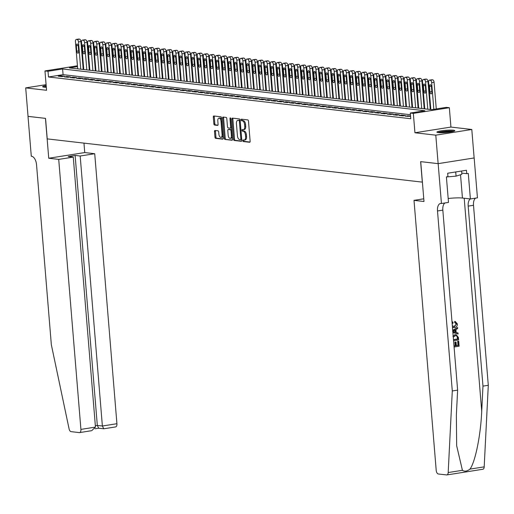 <?xml version="1.0" encoding="UTF-8"?>
<svg xmlns="http://www.w3.org/2000/svg" width="514" height="514" viewBox="0 0 514 514"><rect width="100%" height="100%" fill="white"/><g stroke="black" fill="none" stroke-linecap="round" stroke-linejoin="round"><path stroke-width="0.77" d="M242.794 140.707A0.79 0.411 -99 0 0 243.276 141.536L249.624 142.269A1.131 0.585 -99 0 0 249.708 142.269A1.131 0.585 -99 0 0 250.132 141.221L248.48 121.092A1.131 0.585 -99 0 0 247.787 119.903L241.439 119.171A0.79 0.411 -99 0 0 241.381 119.171A0.79 0.411 -99 0 0 241.085 119.903A0.79 0.411 -99 0 0 241.567 120.739L242.39 120.829A3.617 1.876 -99 0 1 244.593 124.632L244.735 126.309A3.617 1.876 -99 0 1 243.385 129.663A3.617 1.876 -99 0 1 243.116 129.663L242.293 129.573A0.79 0.411 -99 0 0 242.235 129.573A0.79 0.411 -99 0 0 241.94 130.305A0.79 0.411 -99 0 0 242.422 131.134L243.244 131.231A3.617 1.876 -99 0 1 245.448 135.028L245.589 136.705A3.617 1.876 -99 0 1 244.24 140.059A3.617 1.876 -99 0 1 243.97 140.065L243.148 139.969A0.79 0.411 -99 0 0 243.09 139.969A0.79 0.411 -99 0 0 242.794 140.707M243.829 140.046A0.79 0.411 -99 0 0 243.764 140.553A0.79 0.411 -99 0 0 244.246 141.382L249.99 142.044M242.12 119.248A0.79 0.411 -99 0 0 242.055 119.749A0.79 0.411 -99 0 0 242.537 120.584L243.36 120.674L242.39 120.829M242.974 129.65A0.79 0.411 -99 0 0 242.91 130.151A0.79 0.411 -99 0 0 243.392 130.98L244.214 131.076L243.244 131.231M46.164 85.53A8.982 1.099 -4.7 0 0 42.662 86.693A8.982 1.099 -4.7 0 0 44.031 87.155A8.982 1.099 -4.7 0 0 46.305 87.271M438.288 132.606A8.982 1.099 -4.7 0 0 448.388 132.259A8.982 1.099 -4.7 0 0 454.826 130.672A8.982 1.099 -4.7 0 0 453.464 130.209A8.982 1.099 -4.7 0 0 443.364 130.556A8.982 1.099 -4.7 0 0 436.919 132.143A8.982 1.099 -4.7 0 0 438.288 132.606M215 130.466A1.131 0.585 -99 0 0 214.916 130.466A1.131 0.585 -99 0 0 214.492 131.513L214.961 137.161A1.131 0.585 -99 0 0 215.649 138.35L222.703 139.165A1.131 0.585 -99 0 0 222.787 139.159A1.131 0.585 -99 0 0 223.204 138.112L221.553 117.989A1.131 0.585 -99 0 0 220.866 116.8L213.811 115.984A1.131 0.585 -99 0 0 213.728 115.991A1.131 0.585 -99 0 0 213.304 117.038L213.863 123.855A1.131 0.585 -99 0 0 214.556 125.043L217.576 125.39A1.131 0.585 -99 0 0 217.66 125.39A1.131 0.585 -99 0 0 218.077 124.343L217.801 120.957A3.026 1.568 -99 0 1 218.925 118.156A3.026 1.568 -99 0 1 221.001 121.33L222.087 134.578A3.026 1.568 -99 0 1 220.962 137.379A3.026 1.568 -99 0 1 218.893 134.212L218.707 132.002A1.131 0.585 -99 0 0 218.02 130.813L215 130.466M410.435 114.712L63.074 74.665L48.477 76.971L48.008 71.273L44.962 70.926L77.434 65.798M438.159 163.645L420.715 161.634L423.992 201.507L414.008 200.357L436.206 470.355A3.457 1.793 -99 0 0 438.313 473.985L446.627 474.942A3.457 1.793 -99 0 0 446.884 474.936A3.457 1.793 -99 0 0 448.189 472.546L452.294 390.961L437.498 210.965A8.063 4.176 81 0 1 440.504 203.493A8.063 4.176 81 0 1 441.102 203.48L441.442 203.518L438.159 163.645L474.133 157.959L438.134 163.645L420.625 161.627L422.309 182.129L47.23 138.889L45.547 118.387L28.039 116.37L25.7 87.888L46.556 90.291L44.962 70.926M438.134 163.645L435.788 135.163L471.794 129.477L450.939 127.074L449.345 107.709L413.34 113.388L410.3 113.041L424.892 110.735L62.605 68.972L48.008 71.273M450.939 127.074L414.933 132.76L435.788 135.163M414.933 132.76L413.34 113.388M48.477 76.971L410.763 118.734L410.3 113.041M233.549 139.307A1.131 0.585 -99 0 0 234.236 140.495L241.291 141.305A1.131 0.585 -99 0 0 241.374 141.305A1.131 0.585 -99 0 0 241.792 140.258L240.141 120.128A1.131 0.585 -99 0 0 239.453 118.94L232.399 118.13A1.131 0.585 -99 0 0 232.315 118.13A1.131 0.585 -99 0 0 231.891 119.177L233.549 139.307L234.519 139.153A1.131 0.585 -99 0 0 235.206 140.341L241.657 141.08M231.994 140.232L224.946 139.422A1.131 0.585 -99 0 1 224.252 138.234L222.601 118.104A1.131 0.585 -99 0 1 223.018 117.057A1.131 0.585 -99 0 1 223.102 117.057L226.121 117.404A1.131 0.585 -99 0 1 226.809 118.593L227.484 126.752A1.131 0.585 -99 0 0 228.171 127.941L230.176 128.172A1.131 0.585 -99 0 0 230.259 128.172A1.131 0.585 -99 0 0 230.683 127.125L229.983 118.625A0.79 0.411 -99 0 1 230.278 117.892A0.79 0.411 -99 0 1 230.818 118.721L232.501 139.185A1.131 0.585 -99 0 1 232.077 140.232A1.131 0.585 -99 0 1 231.994 140.232L232.161 140.206M46.093 84.669L25.7 87.888M474.133 157.959L471.794 129.477M410.551 116.119L407.769 115.798L405.34 116.183L410.57 116.357M399.249 115.483L402.905 115.901L405.334 115.522L401.685 115.097L399.249 115.483M393.159 114.776L396.814 115.2L399.249 114.815L395.594 114.397L393.159 114.776M387.074 114.076L390.724 114.5L393.159 114.114L389.503 113.69L387.074 114.076M380.983 113.376L384.639 113.8L387.068 113.414L383.418 112.99L380.983 113.376M374.892 112.675L378.548 113.093L380.983 112.714L377.327 112.29L374.892 112.675M368.808 111.968L372.457 112.393L374.892 112.007L371.236 111.589L368.808 111.968M362.717 111.268L366.373 111.692L368.801 111.307L365.152 110.883L362.717 111.268M356.626 110.568L360.282 110.992L362.711 110.606L359.061 110.182L356.626 110.568M350.535 109.867L354.191 110.285L356.626 109.906L352.97 109.482L350.535 109.867M344.451 109.161L348.1 109.585L350.535 109.199L346.879 108.782L344.451 109.161M338.36 108.46L342.016 108.884L344.444 108.499L340.795 108.075L338.36 108.46M332.269 107.76L335.925 108.184L338.36 107.799L334.704 107.375L332.269 107.76M326.184 107.06L329.834 107.477L332.269 107.098L328.613 106.674L326.184 107.06M320.093 106.353L323.749 106.777L326.178 106.392L322.529 105.974L320.093 106.353M314.003 105.653L317.658 106.077L320.093 105.691L316.438 105.267L314.003 105.653M307.918 104.952L311.568 105.376L314.003 104.991L310.347 104.567L307.918 104.952M301.827 104.252L305.483 104.67L307.912 104.284L304.262 103.867L301.827 104.252M295.736 103.545L299.392 103.969L301.827 103.584L298.171 103.166L295.736 103.545M289.652 102.845L293.301 103.269L295.736 102.884L292.08 102.459L289.652 102.845M283.561 102.145L287.21 102.569L289.645 102.183L285.99 101.759L283.561 102.145M277.47 101.444L281.126 101.862L283.555 101.476L279.905 101.059L277.47 101.444M271.379 100.738L275.035 101.162L277.47 100.776L273.814 100.358L271.379 100.738M265.295 100.037L268.944 100.461L271.379 100.076L267.723 99.652L265.295 100.037M259.204 99.337L262.86 99.755L265.288 99.375L261.639 98.951L259.204 99.337M253.113 98.637L256.769 99.054L259.204 98.669L255.548 98.251L253.113 98.637M247.028 97.93L250.678 98.354L253.113 97.968L249.457 97.551L247.028 97.93M240.937 97.23L244.593 97.654L247.022 97.268L243.373 96.844L240.937 97.23M234.847 96.529L238.502 96.947L240.937 96.568L237.282 96.144L234.847 96.529M228.762 95.829L232.412 96.246L234.847 95.861L231.191 95.443L228.762 95.829M222.671 95.122L226.327 95.546L228.756 95.161L225.106 94.743L222.671 95.122M216.58 94.422L220.236 94.846L222.665 94.46L219.015 94.036L216.58 94.422M210.496 93.721L214.145 94.139L216.58 93.76L212.924 93.336L210.496 93.721M204.405 93.021L208.054 93.439L210.489 93.053L206.834 92.636L204.405 93.021M198.314 92.314L201.97 92.738L204.399 92.353L200.749 91.935L198.314 92.314M192.223 91.614L195.879 92.038L198.314 91.653L194.658 91.229L192.223 91.614M186.139 90.914L189.788 91.331L192.223 90.952L188.567 90.528L186.139 90.914M180.048 90.213L183.704 90.631L186.132 90.246L182.483 89.828L180.048 90.213M173.957 89.507L177.613 89.931L180.048 89.545L176.392 89.128L173.957 89.507M167.872 88.806L171.522 89.23L173.957 88.845L170.301 88.421L167.872 88.806M161.781 88.106L165.437 88.524L167.866 88.145L164.217 87.721L161.781 88.106M155.691 87.406L159.346 87.823L161.781 87.438L158.126 87.02L155.691 87.406M149.606 86.699L153.256 87.123L155.691 86.737L152.035 86.32L149.606 86.699M143.515 85.999L147.171 86.423L149.6 86.037L145.95 85.613L143.515 85.999M137.424 85.298L141.08 85.716L143.509 85.337L139.859 84.913L137.424 85.298M131.34 84.598L134.989 85.016L137.424 84.63L133.768 84.212L131.34 84.598M125.249 83.891L128.898 84.315L131.333 83.93L127.678 83.512L125.249 83.891M119.158 83.191L122.814 83.615L125.243 83.229L121.593 82.805L119.158 83.191M113.067 82.491L116.723 82.908L119.158 82.529L115.502 82.105L113.067 82.491M106.983 81.79L110.632 82.208L113.067 81.822L109.411 81.405L106.983 81.79M100.892 81.084L104.548 81.508L106.976 81.122L103.327 80.704L100.892 81.084M94.801 80.383L98.457 80.807L100.892 80.422L97.236 79.998L94.801 80.383M88.716 79.683L92.366 80.1L94.801 79.721L91.145 79.297L88.716 79.683M82.625 78.983L86.281 79.4L88.71 79.015L85.061 78.597L82.625 78.983M76.535 78.276L80.19 78.7L82.625 78.314L78.97 77.897L76.535 78.276M70.45 77.575L74.1 77.999L76.535 77.614L72.879 77.19L70.45 77.575M64.359 76.875L68.015 77.293L70.444 76.914L66.794 76.49L64.359 76.875M64.353 76.207L60.703 75.789L58.268 76.175L61.924 76.592L64.353 76.207M82.882 65.464L83.441 65.529M77.498 66.621L69.416 67.893L431.709 109.662L446.3 107.355L449.345 107.709M83.454 65.676L82.908 65.766M63.074 74.665L62.605 68.972M407.769 115.798L407.827 116.472M401.685 115.097L401.736 115.766M395.594 114.397L395.651 115.065M389.503 113.69L389.561 114.365M383.418 112.99L383.47 113.665M377.327 112.29L377.379 112.958M371.236 111.589L371.294 112.258M365.152 110.883L365.203 111.557M359.061 110.182L359.113 110.857M352.97 109.482L353.028 110.15M346.879 108.782L346.937 109.45M340.795 108.075L340.846 108.75M334.704 107.375L334.762 108.049M328.613 106.674L328.671 107.342M322.529 105.974L322.58 106.642M316.438 105.267L316.495 105.942M310.347 104.567L310.405 105.242M304.262 103.867L304.314 104.535M298.171 103.166L298.223 103.834M292.08 102.459L292.138 103.134M285.99 101.759L286.047 102.434M279.905 101.059L279.957 101.727M273.814 100.358L273.872 101.027M267.723 99.652L267.781 100.326M261.639 98.951L261.69 99.626M255.548 98.251L255.606 98.919M249.457 97.551L249.515 98.219M243.373 96.844L243.424 97.519M237.282 96.144L237.339 96.818M231.191 95.443L231.249 96.112M225.106 94.743L225.158 95.411M219.015 94.036L219.067 94.711M212.924 93.336L212.982 94.011M206.834 92.636L206.891 93.304M200.749 91.935L200.801 92.604M194.658 91.229L194.716 91.903M188.567 90.528L188.625 91.203M182.483 89.828L182.534 90.496M176.392 89.128L176.45 89.796M170.301 88.421L170.359 89.095M164.217 87.721L164.268 88.395M158.126 87.02L158.183 87.688M152.035 86.32L152.093 86.988M145.95 85.613L146.002 86.288M139.859 84.913L139.911 85.587M133.768 84.212L133.826 84.881M127.678 83.512L127.735 84.18M121.593 82.805L121.645 83.48M115.502 82.105L115.56 82.78M109.411 81.405L109.469 82.073M103.327 80.704L103.378 81.373M97.236 79.998L97.294 80.672M91.145 79.297L91.203 79.972M85.061 78.597L85.112 79.265M78.97 77.897L79.027 78.565M72.879 77.19L72.937 77.865M66.794 76.49L66.846 77.164M60.703 75.789L60.755 76.457M244.94 139.911A3.617 1.876 -99 0 0 245.21 139.904A3.617 1.876 -99 0 0 246.559 136.551L245.589 136.705M244.214 131.076A3.617 1.876 -99 0 1 246.424 134.874L246.559 136.551M244.086 129.509A3.617 1.876 -99 0 0 244.356 129.509A3.617 1.876 -99 0 0 245.705 126.155L244.735 126.309M243.36 120.674A3.617 1.876 -99 0 1 245.57 124.478L245.705 126.155M233.003 118.201A1.131 0.585 -99 0 0 232.868 119.023L234.519 139.153M240.501 139.667A0.79 0.411 -99 0 0 240.565 139.667A0.79 0.411 -99 0 0 240.854 138.928L239.402 121.265A0.79 0.411 -99 0 0 238.92 120.43L238.053 120.334A3.617 1.876 -99 0 0 237.783 120.334A3.617 1.876 -99 0 0 236.434 123.688L237.429 135.767A3.617 1.876 -99 0 0 239.633 139.564L240.501 139.667M240.616 139.647L241.477 139.512A0.79 0.411 -99 0 0 241.535 139.512A0.79 0.411 -99 0 0 241.721 139.371M240.166 120.475A0.79 0.411 -99 0 0 239.897 120.276L238.92 120.43M238.502 120.263A3.617 1.876 -99 0 1 238.759 120.186A3.617 1.876 -99 0 1 239.029 120.18L239.897 120.276M232.36 140.014L224.946 139.422M223.712 117.128A1.131 0.585 -99 0 0 223.571 117.95L225.228 138.08A1.131 0.585 -99 0 0 225.916 139.268M230.343 128.147L231.146 128.018A1.131 0.585 -99 0 0 231.229 128.018A1.131 0.585 -99 0 0 231.557 127.71M228.177 135.227A3.026 1.568 -99 0 0 230.253 138.394A3.026 1.568 -99 0 0 231.377 135.593L230.992 130.929A1.131 0.585 -99 0 0 230.304 129.74L228.3 129.509A1.131 0.585 -99 0 0 228.216 129.509A1.131 0.585 -99 0 0 227.798 130.556L228.177 135.227M230.253 138.394L231.223 138.247A3.026 1.568 -99 0 0 232.296 136.724M231.743 129.997A1.131 0.585 -99 0 0 231.274 129.586L230.304 129.74M229.109 129.38A1.131 0.585 -99 0 1 229.193 129.355A1.131 0.585 -99 0 1 229.276 129.355L231.274 129.586M220.962 137.379L221.932 137.232A3.026 1.568 -99 0 0 223.012 135.702M221.707 119.858A3.026 1.568 -99 0 0 219.902 118.002L218.925 118.156M214.415 116.055A1.131 0.585 -99 0 0 214.28 116.884L214.839 123.701A1.131 0.585 -99 0 0 215.527 124.889L217.942 125.165M215.61 130.537A1.131 0.585 -99 0 0 215.469 131.366L215.931 137.013A1.131 0.585 -99 0 0 216.619 138.195L223.07 138.941M436.27 108.942L434.073 82.259A2.307 1.195 81 0 0 432.672 79.837L432.062 79.773A2.307 1.195 81 0 0 431.889 79.773A2.307 1.195 81 0 0 431.728 79.824M430.841 109.559L428.599 82.291A2.307 1.195 -99 0 1 429.46 80.158A2.307 1.195 -99 0 1 429.627 80.152L430.237 80.223A2.307 1.195 -99 0 1 431.644 82.645L433.835 109.321M429.486 86.455L429.935 91.922A1.844 0.957 -99 0 0 431.195 93.856A1.844 0.957 -99 0 0 431.882 92.147L431.432 86.68A1.844 0.957 -99 0 0 430.173 84.746A1.844 0.957 -99 0 0 429.486 86.455L431.349 86.159M438.558 132.631A7.774 0.951 175.3 0 1 449.583 131.186A7.774 0.951 175.3 0 1 453.297 131.423M451.202 131.86A7.196 0.88 -4.7 0 0 449.358 131.841A7.196 0.88 -4.7 0 0 440.697 132.721M454.016 131.205A8.924 1.086 -4.7 0 0 450.123 131.019A8.924 1.086 -4.7 0 0 437.806 132.541M446.403 176.964L456.066 176.141L461.874 174.323L461.604 171.027M455.719 171.952L456.066 176.141M46.241 86.448A8.924 1.086 -4.7 0 0 43.549 87.084M44.3 87.181A7.774 0.951 175.3 0 1 46.254 86.628M453.997 346.038L455.667 345.774L455.372 342.183L456.046 342.08L456.342 345.671L458.366 345.35L458.032 341.322L458.43 341.18A15.002 1.831 -4.7 0 0 457.672 341.277L458 345.312A15.002 1.831 -4.7 0 0 456.329 345.543M456.046 342.08L455.558 342.022A15.002 1.831 -4.7 0 0 454.89 342.125L455.186 345.723A15.002 1.831 -4.7 0 0 453.99 345.928M456.181 334.723L454.697 334.698L456.181 334.723L458.398 337.454L458.597 339.902L453.56 340.692M456.695 324.122L455.076 322.432L455.186 321.443L454.729 321.385L454.607 322.381L456.342 324.083L454.016 326.551L454.498 326.608L456.342 324.083M452.294 390.961L457.627 390.12L456.361 415.139L456.67 445.766L462.42 470.304C464.617 471.724 467.13 471.332 469.95 469.115C475.212 462.382 480.763 435.005 481.714 411.136L482.974 386.123L468.177 206.12A8.063 4.176 81 0 1 470.368 198.95L477.442 197.839L474.165 157.965M452.892 332.526L458.115 333.997L452.885 332.455M452.731 330.618L457.576 327.482L452.705 330.322M482.974 386.123L488.3 385.282L473.503 205.279A8.063 4.176 81 0 1 475.681 198.115M445.008 202.953A8.063 4.176 81 0 0 442.824 210.123L457.627 390.12M469.95 469.115L484.188 466.866L488.3 385.282M441.442 203.518L448.497 202.407L446.396 176.887L447.951 176.643L447.675 173.224L466.455 170.262L466.731 173.674L468.293 173.43L470.387 198.95L462.439 198.031A12.959 1.581 175.3 0 0 448.176 198.5M414.008 200.357L423.774 198.815M484.188 466.866A3.457 1.793 81 0 1 482.89 469.256A3.457 1.793 81 0 1 482.627 469.263M461.778 173.102L466.731 173.674M455.16 322.445L454.607 322.381M452.339 325.825L454.498 326.608M452.069 322.574L452.853 321.989L453.11 322.921L452.179 323.871M452.853 321.989L452.41 321.937M455.186 321.443L457.357 323.923C457.376 326.049 456.451 327.264 454.582 327.572L452.442 327.116M457.576 327.482L457.659 328.504L455.931 329.57L456.169 332.481L458.025 332.976L458.115 333.997M453.798 331.851L455.468 332.301L455.282 329.962L452.68 331.556L453.798 331.851M454.826 330.245L454.98 332.166M452.885 336.201L455.186 334.755M453.483 339.728L457.845 339.041L457.73 337.634L457.184 336.085L456.214 335.687L455.25 335.726L453.264 337.216M457.845 339.041L457.486 339.002A15.002 1.831 -4.7 0 0 453.47 339.619M457.73 337.634L457.37 337.589L457.486 339.002M457.184 336.085L456.779 336.034L457.37 337.589M458.706 341.212L459.118 346.211L454.08 347.001M458.032 341.322L457.672 341.277M458.366 345.35L458 345.312M455.372 342.183L454.89 342.125M455.667 345.774L455.186 345.723M58.718 159.398L80.916 429.396L95.463 427.102L73.264 157.104L58.718 159.398L48.734 158.248L45.457 118.374L28.039 116.357M90.997 430.771L79.631 432.602A3.457 1.793 -99 0 1 79.374 432.608L71.06 431.644A3.457 1.793 -99 0 1 69.075 428.843L51.342 344.74L36.539 164.743A8.063 4.176 -99 0 0 31.624 156.275L31.29 156.237L28.013 116.363M83.962 143.123L84.739 152.568L48.734 158.248M84.739 152.568L94.724 153.718L80.178 156.012L75.121 155.427L68.214 156.519L73.264 157.104M80.178 156.012L102.376 426.01L116.922 423.716A3.457 1.793 81 0 1 115.631 426.916A3.457 1.793 81 0 1 115.374 426.922M94.724 153.718L116.922 423.716M79.631 432.602A3.457 1.793 -99 0 0 80.916 429.396M75.121 155.427L97.319 425.431L102.376 426.01L103.744 428.76L98.534 428.239M98.694 428.175L97.319 425.431L95.353 425.74M91.672 430.7L95.463 427.102M430.282 109.495L427.989 81.559A2.307 1.195 81 0 0 426.581 79.137L425.971 79.066A2.307 1.195 81 0 0 425.804 79.072A2.307 1.195 81 0 0 425.637 79.124M424.75 108.859L422.508 81.591A2.307 1.195 -99 0 1 423.369 79.458A2.307 1.195 -99 0 1 423.542 79.452L424.146 79.522A2.307 1.195 -99 0 1 425.553 81.938L427.796 109.212M423.395 85.754L423.844 91.222A1.844 0.957 -99 0 0 425.104 93.156A1.844 0.957 -99 0 0 425.791 91.447L425.341 85.979A1.844 0.957 -99 0 0 424.082 84.045A1.844 0.957 -99 0 0 423.395 85.754L425.264 85.459M424.198 108.795L421.898 80.852A2.307 1.195 81 0 0 420.491 78.436L419.887 78.366A2.307 1.195 81 0 0 419.713 78.372A2.307 1.195 81 0 0 419.546 78.417M418.666 108.158L416.424 80.891A2.307 1.195 -99 0 1 417.278 78.751A2.307 1.195 -99 0 1 417.452 78.751L418.062 78.822A2.307 1.195 -99 0 1 419.463 81.238L421.705 108.505M417.304 85.054L417.754 90.522A1.844 0.957 -99 0 0 419.019 92.456A1.844 0.957 -99 0 0 419.707 90.747L419.257 85.279A1.844 0.957 -99 0 0 417.991 83.345A1.844 0.957 -99 0 0 417.304 85.054L419.173 84.759M418.107 108.094L415.807 80.152A2.307 1.195 81 0 0 414.406 77.736L413.796 77.665A2.307 1.195 81 0 0 413.622 77.665A2.307 1.195 81 0 0 413.462 77.717M412.575 107.458L410.333 80.184A2.307 1.195 -99 0 1 411.194 78.051A2.307 1.195 -99 0 1 411.361 78.051L411.971 78.115A2.307 1.195 -99 0 1 413.378 80.537L415.62 107.805M411.219 84.347L411.669 89.822A1.844 0.957 -99 0 0 412.928 91.749A1.844 0.957 -99 0 0 413.616 90.046L413.166 84.572A1.844 0.957 -99 0 0 411.907 82.645A1.844 0.957 -99 0 0 411.219 84.347L413.083 84.058M412.016 107.394L409.722 79.452A2.307 1.195 81 0 0 408.315 77.029L407.705 76.959A2.307 1.195 81 0 0 407.538 76.965A2.307 1.195 81 0 0 407.371 77.016M406.484 106.751L404.242 79.484A2.307 1.195 -99 0 1 405.103 77.351A2.307 1.195 -99 0 1 405.276 77.344L405.88 77.415A2.307 1.195 -99 0 1 407.287 79.837L409.529 107.105M405.128 83.647L405.578 89.115A1.844 0.957 -99 0 0 406.837 91.049A1.844 0.957 -99 0 0 407.525 89.34L407.075 83.872A1.844 0.957 -99 0 0 405.816 81.938A1.844 0.957 -99 0 0 405.128 83.647L406.998 83.352M405.931 106.687L403.631 78.751A2.307 1.195 81 0 0 402.224 76.329L401.62 76.258A2.307 1.195 81 0 0 401.447 76.265A2.307 1.195 81 0 0 401.28 76.316M400.393 106.051L398.157 78.783A2.307 1.195 -99 0 1 399.012 76.65A2.307 1.195 -99 0 1 399.185 76.644L399.796 76.715A2.307 1.195 -99 0 1 401.196 79.13L403.439 106.404M399.037 82.947L399.487 88.414A1.844 0.957 -99 0 0 400.753 90.348A1.844 0.957 -99 0 0 401.44 88.639L400.991 83.172A1.844 0.957 -99 0 0 399.725 81.238A1.844 0.957 -99 0 0 399.037 82.947L400.907 82.651M399.841 105.987L397.54 78.044A2.307 1.195 81 0 0 396.14 75.629L395.529 75.558A2.307 1.195 81 0 0 395.356 75.564A2.307 1.195 81 0 0 395.195 75.609M394.309 105.351L392.066 78.083A2.307 1.195 -99 0 1 392.921 75.944A2.307 1.195 -99 0 1 393.094 75.944L393.705 76.014A2.307 1.195 -99 0 1 395.112 78.43L397.354 105.698M392.953 82.246L393.403 87.714A1.844 0.957 -99 0 0 394.662 89.648A1.844 0.957 -99 0 0 395.35 87.939L394.9 82.471A1.844 0.957 -99 0 0 393.64 80.537A1.844 0.957 -99 0 0 392.953 82.246L394.816 81.951M393.75 105.286L391.456 77.344A2.307 1.195 81 0 0 390.049 74.928L389.439 74.858A2.307 1.195 81 0 0 389.265 74.858A2.307 1.195 81 0 0 389.104 74.909M388.218 104.65L385.975 77.376A2.307 1.195 -99 0 1 386.836 75.243A2.307 1.195 -99 0 1 387.01 75.243L387.614 75.307A2.307 1.195 -99 0 1 389.021 77.73L391.263 104.997M386.862 81.54L387.312 87.014A1.844 0.957 -99 0 0 388.571 88.941A1.844 0.957 -99 0 0 389.259 87.239L388.809 81.765A1.844 0.957 -99 0 0 387.55 79.837A1.844 0.957 -99 0 0 386.862 81.54L388.725 81.251M387.659 104.586L385.365 76.644A2.307 1.195 81 0 0 383.958 74.222L383.348 74.151A2.307 1.195 81 0 0 383.181 74.157A2.307 1.195 81 0 0 383.014 74.209M382.127 103.944L379.885 76.676A2.307 1.195 -99 0 1 380.745 74.543A2.307 1.195 -99 0 1 380.919 74.536L381.529 74.607A2.307 1.195 -99 0 1 382.93 77.029L385.172 104.297M380.771 80.839L381.221 86.307A1.844 0.957 -99 0 0 382.487 88.241A1.844 0.957 -99 0 0 383.168 86.532L382.718 81.064A1.844 0.957 -99 0 0 381.459 79.13A1.844 0.957 -99 0 0 380.771 80.839L382.641 80.544M381.574 103.879L379.274 75.944A2.307 1.195 81 0 0 377.874 73.521L377.263 73.451A2.307 1.195 81 0 0 377.09 73.457A2.307 1.195 81 0 0 376.923 73.508M376.042 103.243L373.8 75.976A2.307 1.195 -99 0 1 374.655 73.843A2.307 1.195 -99 0 1 374.828 73.836L375.438 73.907A2.307 1.195 -99 0 1 376.846 76.323L379.088 103.597M374.687 80.139L375.136 85.607A1.844 0.957 -99 0 0 376.396 87.541A1.844 0.957 -99 0 0 377.083 85.832L376.634 80.364A1.844 0.957 -99 0 0 375.368 78.43A1.844 0.957 -99 0 0 374.687 80.139L376.55 79.843M375.483 103.179L373.19 75.237A2.307 1.195 81 0 0 371.783 72.821L371.172 72.75A2.307 1.195 81 0 0 370.999 72.75A2.307 1.195 81 0 0 370.838 72.802M369.951 102.543L367.709 75.275A2.307 1.195 -99 0 1 368.57 73.136A2.307 1.195 -99 0 1 368.737 73.136L369.348 73.206A2.307 1.195 -99 0 1 370.755 75.622L372.997 102.89M368.596 79.439L369.046 84.906A1.844 0.957 -99 0 0 370.305 86.84A1.844 0.957 -99 0 0 370.992 85.131L370.543 79.664A1.844 0.957 -99 0 0 369.283 77.73A1.844 0.957 -99 0 0 368.596 79.439L370.459 79.143M369.393 102.479L367.099 74.536A2.307 1.195 81 0 0 365.692 72.121L365.081 72.05A2.307 1.195 81 0 0 364.914 72.05A2.307 1.195 81 0 0 364.747 72.101M363.861 101.843L361.618 74.569A2.307 1.195 -99 0 1 362.479 72.435A2.307 1.195 -99 0 1 362.653 72.429L363.263 72.5A2.307 1.195 -99 0 1 364.664 74.922L366.906 102.19M362.505 78.732L362.955 84.206A1.844 0.957 -99 0 0 364.214 86.134A1.844 0.957 -99 0 0 364.901 84.424L364.452 78.957A1.844 0.957 -99 0 0 363.192 77.029A1.844 0.957 -99 0 0 362.505 78.732L364.375 78.443M363.308 101.778L361.008 73.836A2.307 1.195 81 0 0 359.601 71.414L358.997 71.343A2.307 1.195 81 0 0 358.823 71.35A2.307 1.195 81 0 0 358.656 71.401M357.776 101.136L355.534 73.868A2.307 1.195 -99 0 1 356.388 71.735A2.307 1.195 -99 0 1 356.562 71.729L357.172 71.799A2.307 1.195 -99 0 1 358.579 74.222L360.815 101.489M356.414 78.032L356.864 83.499A1.844 0.957 -99 0 0 358.129 85.433A1.844 0.957 -99 0 0 358.817 83.724L358.367 78.256A1.844 0.957 -99 0 0 357.101 76.323A1.844 0.957 -99 0 0 356.414 78.032L358.284 77.736M357.217 101.072L354.917 73.136A2.307 1.195 81 0 0 353.516 70.714L352.906 70.643A2.307 1.195 81 0 0 352.732 70.649A2.307 1.195 81 0 0 352.572 70.694M351.685 100.436L349.443 73.168A2.307 1.195 -99 0 1 350.304 71.035A2.307 1.195 -99 0 1 350.471 71.028L351.081 71.099A2.307 1.195 -99 0 1 352.488 73.515L354.731 100.789M350.33 77.331L350.779 82.799A1.844 0.957 -99 0 0 352.039 84.733A1.844 0.957 -99 0 0 352.726 83.024L352.276 77.556A1.844 0.957 -99 0 0 351.017 75.622A1.844 0.957 -99 0 0 350.33 77.331L352.193 77.036M351.126 100.371L348.833 72.429A2.307 1.195 81 0 0 347.425 70.013L346.815 69.943A2.307 1.195 81 0 0 346.648 69.943A2.307 1.195 81 0 0 346.481 69.994M345.594 99.735L343.352 72.468A2.307 1.195 -99 0 1 344.213 70.328A2.307 1.195 -99 0 1 344.386 70.328L344.99 70.399A2.307 1.195 -99 0 1 346.397 72.815L348.64 100.082M344.239 76.631L344.688 82.099A1.844 0.957 -99 0 0 345.948 84.033A1.844 0.957 -99 0 0 346.635 82.324L346.185 76.856A1.844 0.957 -99 0 0 344.926 74.922A1.844 0.957 -99 0 0 344.239 76.631L346.108 76.335M345.042 99.671L342.742 71.729A2.307 1.195 81 0 0 341.335 69.313L340.731 69.242A2.307 1.195 81 0 0 340.557 69.242A2.307 1.195 81 0 0 340.39 69.294M339.51 99.035L337.268 71.761A2.307 1.195 -99 0 1 338.122 69.628A2.307 1.195 -99 0 1 338.296 69.621L338.906 69.692A2.307 1.195 -99 0 1 340.307 72.114L342.549 99.382M338.148 75.924L338.597 81.398A1.844 0.957 -99 0 0 339.863 83.326A1.844 0.957 -99 0 0 340.551 81.617L340.101 76.149A1.844 0.957 -99 0 0 338.835 74.222A1.844 0.957 -99 0 0 338.148 75.924L340.017 75.635M338.951 98.971L336.651 71.028A2.307 1.195 81 0 0 335.25 68.606L334.64 68.535A2.307 1.195 81 0 0 334.466 68.542A2.307 1.195 81 0 0 334.306 68.593M333.419 98.328L331.177 71.06A2.307 1.195 -99 0 1 332.038 68.927A2.307 1.195 -99 0 1 332.205 68.921L332.815 68.992A2.307 1.195 -99 0 1 334.222 71.414L336.464 98.682M332.063 75.224L332.513 80.692A1.844 0.957 -99 0 0 333.772 82.625A1.844 0.957 -99 0 0 334.46 80.916L334.01 75.449A1.844 0.957 -99 0 0 332.751 73.515A1.844 0.957 -99 0 0 332.063 75.224L333.927 74.928M332.86 98.264L330.566 70.328A2.307 1.195 81 0 0 329.159 67.906L328.549 67.835A2.307 1.195 81 0 0 328.375 67.842A2.307 1.195 81 0 0 328.215 67.887M327.328 97.628L325.086 70.36A2.307 1.195 -99 0 1 325.947 68.227A2.307 1.195 -99 0 1 326.12 68.221L326.724 68.291A2.307 1.195 -99 0 1 328.131 70.707L330.374 97.981M325.972 74.524L326.422 79.991A1.844 0.957 -99 0 0 327.681 81.925A1.844 0.957 -99 0 0 328.369 80.216L327.919 74.748A1.844 0.957 -99 0 0 326.66 72.815A1.844 0.957 -99 0 0 325.972 74.524L327.842 74.228M326.776 97.564L324.475 69.621A2.307 1.195 81 0 0 323.068 67.205L322.464 67.135A2.307 1.195 81 0 0 322.291 67.135A2.307 1.195 81 0 0 322.124 67.186M321.237 96.928L319.001 69.66A2.307 1.195 -99 0 1 319.856 67.52A2.307 1.195 -99 0 1 320.029 67.52L320.64 67.591A2.307 1.195 -99 0 1 322.04 70.007L324.283 97.275M319.881 73.823L320.331 79.291A1.844 0.957 -99 0 0 321.597 81.225A1.844 0.957 -99 0 0 322.284 79.516L321.835 74.048A1.844 0.957 -99 0 0 320.569 72.114A1.844 0.957 -99 0 0 319.881 73.823L321.751 73.528M320.685 96.863L318.384 68.921A2.307 1.195 81 0 0 316.984 66.505L316.373 66.434A2.307 1.195 81 0 0 316.2 66.434A2.307 1.195 81 0 0 316.039 66.486M315.153 96.227L312.91 68.953A2.307 1.195 -99 0 1 313.765 66.82A2.307 1.195 -99 0 1 313.938 66.814L314.549 66.884A2.307 1.195 -99 0 1 315.956 69.306L318.198 96.574M313.797 73.116L314.247 78.591A1.844 0.957 -99 0 0 315.506 80.518A1.844 0.957 -99 0 0 316.194 78.809L315.744 73.341A1.844 0.957 -99 0 0 314.484 71.414A1.844 0.957 -99 0 0 313.797 73.116L315.66 72.827M314.594 96.163L312.3 68.221A2.307 1.195 81 0 0 310.893 65.798L310.283 65.728A2.307 1.195 81 0 0 310.109 65.734A2.307 1.195 81 0 0 309.948 65.786M309.062 95.52L306.819 68.253A2.307 1.195 -99 0 1 307.68 66.12A2.307 1.195 -99 0 1 307.854 66.113L308.458 66.184A2.307 1.195 -99 0 1 309.865 68.606L312.107 95.874M307.706 72.416L308.156 77.884A1.844 0.957 -99 0 0 309.415 79.818A1.844 0.957 -99 0 0 310.103 78.109L309.653 72.641A1.844 0.957 -99 0 0 308.394 70.707A1.844 0.957 -99 0 0 307.706 72.416L309.569 72.121M308.503 95.456L306.209 67.52A2.307 1.195 81 0 0 304.802 65.098L304.192 65.027A2.307 1.195 81 0 0 304.025 65.034A2.307 1.195 81 0 0 303.858 65.079M302.971 94.82L300.729 67.552A2.307 1.195 -99 0 1 301.589 65.413A2.307 1.195 -99 0 1 301.763 65.413L302.373 65.484A2.307 1.195 -99 0 1 303.774 67.899L306.016 95.174M301.615 71.716L302.065 77.184A1.844 0.957 -99 0 0 303.331 79.117A1.844 0.957 -99 0 0 304.012 77.408L303.562 71.941A1.844 0.957 -99 0 0 302.303 70.007A1.844 0.957 -99 0 0 301.615 71.716L303.485 71.42M302.418 94.756L300.118 66.814A2.307 1.195 81 0 0 298.718 64.398L298.107 64.327A2.307 1.195 81 0 0 297.934 64.327A2.307 1.195 81 0 0 297.767 64.379M296.886 94.12L294.644 66.852A2.307 1.195 -99 0 1 295.499 64.713A2.307 1.195 -99 0 1 295.672 64.713L296.282 64.783A2.307 1.195 -99 0 1 297.69 67.199L299.932 94.467M295.531 71.016L295.98 76.483A1.844 0.957 -99 0 0 297.24 78.417A1.844 0.957 -99 0 0 297.927 76.708L297.477 71.24A1.844 0.957 -99 0 0 296.212 69.306A1.844 0.957 -99 0 0 295.531 71.016L297.394 70.72M296.327 94.056L294.034 66.113A2.307 1.195 81 0 0 292.627 63.697L292.016 63.627A2.307 1.195 81 0 0 291.843 63.627A2.307 1.195 81 0 0 291.682 63.678M290.796 93.419L288.553 66.145A2.307 1.195 -99 0 1 289.414 64.012A2.307 1.195 -99 0 1 289.581 64.006L290.192 64.077A2.307 1.195 -99 0 1 291.599 66.499L293.841 93.766M289.44 70.309L289.89 75.783A1.844 0.957 -99 0 0 291.149 77.71A1.844 0.957 -99 0 0 291.836 76.001L291.387 70.534A1.844 0.957 -99 0 0 290.127 68.606A1.844 0.957 -99 0 0 289.44 70.309L291.303 70.02M290.237 93.355L287.943 65.413A2.307 1.195 81 0 0 286.536 62.991L285.925 62.92A2.307 1.195 81 0 0 285.758 62.926A2.307 1.195 81 0 0 285.591 62.978M284.705 92.713L282.462 65.445A2.307 1.195 -99 0 1 283.323 63.312A2.307 1.195 -99 0 1 283.497 63.306L284.107 63.376A2.307 1.195 -99 0 1 285.508 65.798L287.75 93.066M283.349 69.608L283.799 75.076A1.844 0.957 -99 0 0 285.058 77.01A1.844 0.957 -99 0 0 285.745 75.301L285.296 69.833A1.844 0.957 -99 0 0 284.036 67.899A1.844 0.957 -99 0 0 283.349 69.608L285.219 69.313M284.152 92.648L281.852 64.713A2.307 1.195 81 0 0 280.445 62.29L279.841 62.22A2.307 1.195 81 0 0 279.667 62.226A2.307 1.195 81 0 0 279.5 62.271M278.62 92.012L276.378 64.745A2.307 1.195 -99 0 1 277.232 62.605A2.307 1.195 -99 0 1 277.406 62.605L278.016 62.676A2.307 1.195 -99 0 1 279.423 65.092L281.659 92.366M277.258 68.908L277.708 74.376A1.844 0.957 -99 0 0 278.974 76.31A1.844 0.957 -99 0 0 279.661 74.601L279.211 69.133A1.844 0.957 -99 0 0 277.945 67.199A1.844 0.957 -99 0 0 277.258 68.908L279.128 68.613M278.061 91.948L275.761 64.006A2.307 1.195 81 0 0 274.36 61.59L273.75 61.519A2.307 1.195 81 0 0 273.577 61.519A2.307 1.195 81 0 0 273.416 61.571M272.529 91.312L270.287 64.044A2.307 1.195 -99 0 1 271.148 61.905A2.307 1.195 -99 0 1 271.315 61.905L271.925 61.976A2.307 1.195 -99 0 1 273.332 64.391L275.575 91.659M271.174 68.208L271.623 73.675A1.844 0.957 -99 0 0 272.883 75.609A1.844 0.957 -99 0 0 273.57 73.9L273.12 68.433A1.844 0.957 -99 0 0 271.861 66.499A1.844 0.957 -99 0 0 271.174 68.208L273.037 67.912M271.97 91.248L269.677 63.306A2.307 1.195 81 0 0 268.269 60.89L267.659 60.819A2.307 1.195 81 0 0 267.492 60.819A2.307 1.195 81 0 0 267.325 60.87M266.438 90.612L264.196 63.338A2.307 1.195 -99 0 1 265.057 61.205A2.307 1.195 -99 0 1 265.23 61.198L265.834 61.269A2.307 1.195 -99 0 1 267.241 63.691L269.484 90.959M265.083 67.501L265.532 72.975A1.844 0.957 -99 0 0 266.792 74.903A1.844 0.957 -99 0 0 267.479 73.194L267.029 67.726A1.844 0.957 -99 0 0 265.77 65.798A1.844 0.957 -99 0 0 265.083 67.501L266.952 67.212M265.886 90.548L263.586 62.605A2.307 1.195 81 0 0 262.179 60.183L261.575 60.112A2.307 1.195 81 0 0 261.401 60.119A2.307 1.195 81 0 0 261.234 60.17M260.354 89.905L258.112 62.637A2.307 1.195 -99 0 1 258.966 60.504A2.307 1.195 -99 0 1 259.14 60.498L259.75 60.568A2.307 1.195 -99 0 1 261.151 62.991L263.393 90.258M258.992 66.801L259.442 72.268A1.844 0.957 -99 0 0 260.707 74.202A1.844 0.957 -99 0 0 261.395 72.493L260.945 67.026A1.844 0.957 -99 0 0 259.679 65.092A1.844 0.957 -99 0 0 258.992 66.801L260.861 66.505M259.795 89.841L257.495 61.905A2.307 1.195 81 0 0 256.094 59.483L255.484 59.412A2.307 1.195 81 0 0 255.31 59.418A2.307 1.195 81 0 0 255.15 59.463M254.263 89.205L252.021 61.937A2.307 1.195 -99 0 1 252.882 59.797A2.307 1.195 -99 0 1 253.049 59.797L253.659 59.868A2.307 1.195 -99 0 1 255.066 62.284L257.308 89.558M252.907 66.1L253.357 71.568A1.844 0.957 -99 0 0 254.616 73.502A1.844 0.957 -99 0 0 255.304 71.793L254.854 66.325A1.844 0.957 -99 0 0 253.595 64.391A1.844 0.957 -99 0 0 252.907 66.1L254.771 65.805M253.704 89.14L251.41 61.198A2.307 1.195 81 0 0 250.003 58.782L249.393 58.712A2.307 1.195 81 0 0 249.219 58.712A2.307 1.195 81 0 0 249.059 58.763M248.172 88.504L245.93 61.237A2.307 1.195 -99 0 1 246.791 59.097A2.307 1.195 -99 0 1 246.964 59.097L247.568 59.168A2.307 1.195 -99 0 1 248.975 61.584L251.217 88.851M246.816 65.4L247.266 70.868A1.844 0.957 -99 0 0 248.525 72.802A1.844 0.957 -99 0 0 249.213 71.093L248.763 65.625A1.844 0.957 -99 0 0 247.504 63.691A1.844 0.957 -99 0 0 246.816 65.4L248.68 65.105M247.619 88.44L245.319 60.498A2.307 1.195 81 0 0 243.912 58.082L243.308 58.011A2.307 1.195 81 0 0 243.135 58.011A2.307 1.195 81 0 0 242.968 58.063M242.081 87.798L239.845 60.53A2.307 1.195 -99 0 1 240.7 58.397A2.307 1.195 -99 0 1 240.873 58.39L241.484 58.461A2.307 1.195 -99 0 1 242.884 60.883L245.127 88.151M240.725 64.693L241.175 70.167A1.844 0.957 -99 0 0 242.441 72.095A1.844 0.957 -99 0 0 243.128 70.386L242.679 64.918A1.844 0.957 -99 0 0 241.413 62.991A1.844 0.957 -99 0 0 240.725 64.693L242.595 64.404M241.529 87.74L239.228 59.797A2.307 1.195 81 0 0 237.828 57.375L237.217 57.305A2.307 1.195 81 0 0 237.044 57.311A2.307 1.195 81 0 0 236.883 57.362M235.997 87.097L233.754 59.83A2.307 1.195 -99 0 1 234.609 57.696A2.307 1.195 -99 0 1 234.782 57.69L235.393 57.761A2.307 1.195 -99 0 1 236.8 60.183L239.042 87.451M234.641 63.993L235.091 69.461A1.844 0.957 -99 0 0 236.35 71.395A1.844 0.957 -99 0 0 237.038 69.686L236.588 64.218A1.844 0.957 -99 0 0 235.328 62.284A1.844 0.957 -99 0 0 234.641 63.993L236.504 63.697M235.438 87.033L233.144 59.097A2.307 1.195 81 0 0 231.737 56.675L231.127 56.604A2.307 1.195 81 0 0 230.953 56.611A2.307 1.195 81 0 0 230.792 56.656M229.906 86.397L227.663 59.129A2.307 1.195 -99 0 1 228.524 56.99A2.307 1.195 -99 0 1 228.698 56.99L229.302 57.06A2.307 1.195 -99 0 1 230.709 59.476L232.951 86.75M228.55 63.293L229 68.76A1.844 0.957 -99 0 0 230.259 70.694A1.844 0.957 -99 0 0 230.947 68.985L230.497 63.518A1.844 0.957 -99 0 0 229.238 61.584A1.844 0.957 -99 0 0 228.55 63.293L230.413 62.997M229.347 86.333L227.053 58.39A2.307 1.195 81 0 0 225.646 55.975L225.036 55.904A2.307 1.195 81 0 0 224.869 55.904A2.307 1.195 81 0 0 224.702 55.955M223.815 85.697L221.573 58.423A2.307 1.195 -99 0 1 222.433 56.289A2.307 1.195 -99 0 1 222.607 56.289L223.217 56.36A2.307 1.195 -99 0 1 224.618 58.776L226.86 86.044M222.459 62.592L222.909 68.06A1.844 0.957 -99 0 0 224.175 69.994A1.844 0.957 -99 0 0 224.856 68.285L224.406 62.817A1.844 0.957 -99 0 0 223.147 60.883A1.844 0.957 -99 0 0 222.459 62.592L224.329 62.297M223.262 85.632L220.962 57.69A2.307 1.195 81 0 0 219.562 55.274L218.951 55.204A2.307 1.195 81 0 0 218.778 55.204A2.307 1.195 81 0 0 218.611 55.255M217.73 84.99L215.488 57.722A2.307 1.195 -99 0 1 216.343 55.589A2.307 1.195 -99 0 1 216.516 55.583L217.126 55.653A2.307 1.195 -99 0 1 218.534 58.076L220.776 85.343M216.375 61.886L216.818 67.36A1.844 0.957 -99 0 0 218.084 69.287A1.844 0.957 -99 0 0 218.771 67.578L218.321 62.11A1.844 0.957 -99 0 0 217.056 60.183A1.844 0.957 -99 0 0 216.375 61.886L218.238 61.596M217.171 84.932L214.878 56.99A2.307 1.195 81 0 0 213.471 54.568L212.86 54.497A2.307 1.195 81 0 0 212.687 54.503A2.307 1.195 81 0 0 212.526 54.555M211.639 84.29L209.397 57.022A2.307 1.195 -99 0 1 210.258 54.889A2.307 1.195 -99 0 1 210.425 54.882L211.036 54.953A2.307 1.195 -99 0 1 212.443 57.375L214.685 84.643M210.284 61.185L210.734 66.653A1.844 0.957 -99 0 0 211.993 68.587A1.844 0.957 -99 0 0 212.68 66.878L212.231 61.41A1.844 0.957 -99 0 0 210.971 59.476A1.844 0.957 -99 0 0 210.284 61.185L212.147 60.89M211.081 84.225L208.787 56.289A2.307 1.195 81 0 0 207.38 53.867L206.769 53.797A2.307 1.195 81 0 0 206.602 53.803A2.307 1.195 81 0 0 206.435 53.848M205.549 83.589L203.306 56.322A2.307 1.195 -99 0 1 204.167 54.182A2.307 1.195 -99 0 1 204.341 54.182L204.951 54.253A2.307 1.195 -99 0 1 206.352 56.669L208.594 83.943M204.193 60.485L204.643 65.953A1.844 0.957 -99 0 0 205.902 67.887A1.844 0.957 -99 0 0 206.589 66.177L206.14 60.71A1.844 0.957 -99 0 0 204.88 58.776A1.844 0.957 -99 0 0 204.193 60.485L206.063 60.189M204.996 83.525L202.696 55.583A2.307 1.195 81 0 0 201.289 53.167L200.685 53.096A2.307 1.195 81 0 0 200.511 53.096A2.307 1.195 81 0 0 200.344 53.148M199.464 82.889L197.222 55.615A2.307 1.195 -99 0 1 198.076 53.482A2.307 1.195 -99 0 1 198.25 53.482L198.86 53.552A2.307 1.195 -99 0 1 200.267 55.968L202.503 83.236M198.102 59.785L198.552 65.252A1.844 0.957 -99 0 0 199.817 67.186A1.844 0.957 -99 0 0 200.505 65.477L200.055 60.01A1.844 0.957 -99 0 0 198.789 58.076A1.844 0.957 -99 0 0 198.102 59.785L199.972 59.489M198.905 82.825L196.605 54.882A2.307 1.195 81 0 0 195.204 52.467L194.594 52.396A2.307 1.195 81 0 0 194.421 52.396A2.307 1.195 81 0 0 194.26 52.447M193.373 82.182L191.131 54.914A2.307 1.195 -99 0 1 191.992 52.781A2.307 1.195 -99 0 1 192.159 52.775L192.769 52.846A2.307 1.195 -99 0 1 194.176 55.268L196.419 82.536M192.018 59.078L192.467 64.552A1.844 0.957 -99 0 0 193.727 66.479A1.844 0.957 -99 0 0 194.414 64.77L193.964 59.303A1.844 0.957 -99 0 0 192.705 57.375A1.844 0.957 -99 0 0 192.018 59.078L193.881 58.789M192.814 82.118L190.521 54.182A2.307 1.195 81 0 0 189.113 51.76L188.503 51.689A2.307 1.195 81 0 0 188.336 51.696A2.307 1.195 81 0 0 188.169 51.747M187.282 81.482L185.04 54.214A2.307 1.195 -99 0 1 185.901 52.081A2.307 1.195 -99 0 1 186.074 52.075L186.678 52.145A2.307 1.195 -99 0 1 188.085 54.568L190.328 81.835M185.927 58.378L186.376 63.845A1.844 0.957 -99 0 0 187.636 65.779A1.844 0.957 -99 0 0 188.323 64.07L187.873 58.602A1.844 0.957 -99 0 0 186.614 56.669A1.844 0.957 -99 0 0 185.927 58.378L187.796 58.082M186.73 81.418L184.43 53.482A2.307 1.195 81 0 0 183.023 51.059L182.419 50.989A2.307 1.195 81 0 0 182.245 50.995A2.307 1.195 81 0 0 182.078 51.04M181.198 80.782L178.956 53.514A2.307 1.195 -99 0 1 179.81 51.374A2.307 1.195 -99 0 1 179.984 51.374L180.594 51.445A2.307 1.195 -99 0 1 181.995 53.861L184.237 81.135M179.836 57.677L180.286 63.145A1.844 0.957 -99 0 0 181.551 65.079A1.844 0.957 -99 0 0 182.239 63.37L181.789 57.902A1.844 0.957 -99 0 0 180.523 55.968A1.844 0.957 -99 0 0 179.836 57.677L181.705 57.382M180.639 80.717L178.339 52.775A2.307 1.195 81 0 0 176.938 50.359L176.328 50.288A2.307 1.195 81 0 0 176.154 50.288A2.307 1.195 81 0 0 175.994 50.34M175.107 80.081L172.865 52.807A2.307 1.195 -99 0 1 173.726 50.674A2.307 1.195 -99 0 1 173.893 50.674L174.503 50.745A2.307 1.195 -99 0 1 175.91 53.16L178.152 80.428M173.751 56.977L174.201 62.445A1.844 0.957 -99 0 0 175.46 64.379A1.844 0.957 -99 0 0 176.148 62.669L175.698 57.202A1.844 0.957 -99 0 0 174.439 55.268A1.844 0.957 -99 0 0 173.751 56.977L175.615 56.681M174.548 80.017L172.254 52.075A2.307 1.195 81 0 0 170.847 49.659L170.237 49.588A2.307 1.195 81 0 0 170.063 49.588A2.307 1.195 81 0 0 169.903 49.64M169.016 79.374L166.774 52.107A2.307 1.195 -99 0 1 167.635 49.974A2.307 1.195 -99 0 1 167.808 49.967L168.412 50.038A2.307 1.195 -99 0 1 169.819 52.46L172.061 79.728M167.66 56.27L168.11 61.744A1.844 0.957 -99 0 0 169.369 63.672A1.844 0.957 -99 0 0 170.057 61.963L169.607 56.495A1.844 0.957 -99 0 0 168.348 54.568A1.844 0.957 -99 0 0 167.66 56.27L169.524 55.981M168.463 79.31L166.163 51.374A2.307 1.195 81 0 0 164.756 48.952L164.152 48.881A2.307 1.195 81 0 0 163.979 48.888A2.307 1.195 81 0 0 163.812 48.939M162.925 78.674L160.689 51.406A2.307 1.195 -99 0 1 161.544 49.273A2.307 1.195 -99 0 1 161.717 49.267L162.328 49.338A2.307 1.195 -99 0 1 163.728 51.76L165.971 79.027M161.569 55.57L162.019 61.037A1.844 0.957 -99 0 0 163.285 62.971A1.844 0.957 -99 0 0 163.972 61.262L163.523 55.795A1.844 0.957 -99 0 0 162.257 53.861A1.844 0.957 -99 0 0 161.569 55.57L163.439 55.274M162.373 78.61L160.072 50.674A2.307 1.195 81 0 0 158.672 48.252L158.061 48.181A2.307 1.195 81 0 0 157.888 48.188A2.307 1.195 81 0 0 157.721 48.232M156.841 77.974L154.598 50.706A2.307 1.195 -99 0 1 155.453 48.567A2.307 1.195 -99 0 1 155.626 48.567L156.237 48.637A2.307 1.195 -99 0 1 157.644 51.053L159.886 78.327M155.485 54.87L155.935 60.337A1.844 0.957 -99 0 0 157.194 62.271A1.844 0.957 -99 0 0 157.882 60.562L157.432 55.094A1.844 0.957 -99 0 0 156.172 53.16A1.844 0.957 -99 0 0 155.485 54.87L157.348 54.574M156.282 77.91L153.988 49.967A2.307 1.195 81 0 0 152.581 47.551L151.971 47.481A2.307 1.195 81 0 0 151.797 47.481A2.307 1.195 81 0 0 151.636 47.532M150.75 77.273L148.507 49.999A2.307 1.195 -99 0 1 149.368 47.866A2.307 1.195 -99 0 1 149.542 47.866L150.146 47.937A2.307 1.195 -99 0 1 151.553 50.353L153.795 77.62M149.394 54.169L149.844 59.637A1.844 0.957 -99 0 0 151.103 61.571A1.844 0.957 -99 0 0 151.791 59.862L151.341 54.394A1.844 0.957 -99 0 0 150.082 52.46A1.844 0.957 -99 0 0 149.394 54.169L151.257 53.874M150.191 77.209L147.897 49.267A2.307 1.195 81 0 0 146.49 46.851L145.88 46.78A2.307 1.195 81 0 0 145.713 46.78A2.307 1.195 81 0 0 145.546 46.832M144.659 76.567L142.417 49.299A2.307 1.195 -99 0 1 143.278 47.166A2.307 1.195 -99 0 1 143.451 47.16L144.061 47.23A2.307 1.195 -99 0 1 145.462 49.652L147.704 76.92M143.303 53.462L143.753 58.93A1.844 0.957 -99 0 0 145.019 60.864A1.844 0.957 -99 0 0 145.7 59.155L145.25 53.687A1.844 0.957 -99 0 0 143.991 51.76A1.844 0.957 -99 0 0 143.303 53.462L145.173 53.173M144.106 76.502L141.806 48.567A2.307 1.195 81 0 0 140.406 46.144L139.795 46.074A2.307 1.195 81 0 0 139.622 46.08A2.307 1.195 81 0 0 139.455 46.131M138.574 75.866L136.332 48.599A2.307 1.195 -99 0 1 137.187 46.466A2.307 1.195 -99 0 1 137.36 46.459L137.97 46.53A2.307 1.195 -99 0 1 139.378 48.952L141.62 76.22M137.219 52.762L137.662 58.23A1.844 0.957 -99 0 0 138.928 60.164A1.844 0.957 -99 0 0 139.615 58.455L139.165 52.987A1.844 0.957 -99 0 0 137.9 51.053A1.844 0.957 -99 0 0 137.219 52.762L139.082 52.467M138.015 75.802L135.722 47.866A2.307 1.195 81 0 0 134.315 45.444L133.704 45.373A2.307 1.195 81 0 0 133.531 45.38A2.307 1.195 81 0 0 133.37 45.425M132.483 75.166L130.241 47.898A2.307 1.195 -99 0 1 131.102 45.759A2.307 1.195 -99 0 1 131.269 45.759L131.88 45.83A2.307 1.195 -99 0 1 133.287 48.245L135.529 75.519M131.128 52.062L131.578 57.529A1.844 0.957 -99 0 0 132.837 59.463A1.844 0.957 -99 0 0 133.524 57.754L133.075 52.287A1.844 0.957 -99 0 0 131.815 50.353A1.844 0.957 -99 0 0 131.128 52.062L132.991 51.766M131.925 75.102L129.631 47.16A2.307 1.195 81 0 0 128.224 44.744L127.613 44.673A2.307 1.195 81 0 0 127.446 44.673A2.307 1.195 81 0 0 127.279 44.724M126.393 74.466L124.15 47.192A2.307 1.195 -99 0 1 125.011 45.059A2.307 1.195 -99 0 1 125.185 45.059L125.795 45.129A2.307 1.195 -99 0 1 127.196 47.545L129.438 74.813M125.037 51.361L125.487 56.829A1.844 0.957 -99 0 0 126.746 58.763A1.844 0.957 -99 0 0 127.433 57.054L126.984 51.586A1.844 0.957 -99 0 0 125.724 49.652A1.844 0.957 -99 0 0 125.037 51.361L126.907 51.066M125.84 74.401L123.54 46.459A2.307 1.195 81 0 0 122.133 44.043L121.529 43.973A2.307 1.195 81 0 0 121.355 43.973A2.307 1.195 81 0 0 121.188 44.024M120.308 73.759L118.066 46.491A2.307 1.195 -99 0 1 118.92 44.358A2.307 1.195 -99 0 1 119.094 44.352L119.704 44.422A2.307 1.195 -99 0 1 121.111 46.845L123.347 74.112M118.946 50.655L119.396 56.122A1.844 0.957 -99 0 0 120.662 58.056A1.844 0.957 -99 0 0 121.349 56.347L120.899 50.88A1.844 0.957 -99 0 0 119.633 48.952A1.844 0.957 -99 0 0 118.946 50.655L120.816 50.366M119.749 73.695L117.449 45.759A2.307 1.195 81 0 0 116.048 43.337L115.438 43.266A2.307 1.195 81 0 0 115.264 43.272A2.307 1.195 81 0 0 115.104 43.324M114.217 73.059L111.975 45.791A2.307 1.195 -99 0 1 112.836 43.658A2.307 1.195 -99 0 1 113.003 43.651L113.613 43.722A2.307 1.195 -99 0 1 115.02 46.144L117.263 73.412M112.862 49.954L113.311 55.422A1.844 0.957 -99 0 0 114.571 57.356A1.844 0.957 -99 0 0 115.258 55.647L114.808 50.179A1.844 0.957 -99 0 0 113.549 48.245A1.844 0.957 -99 0 0 112.862 49.954L114.725 49.659M113.658 72.994L111.365 45.059A2.307 1.195 81 0 0 109.957 42.636L109.347 42.566A2.307 1.195 81 0 0 109.18 42.572A2.307 1.195 81 0 0 109.013 42.617M108.126 72.358L105.884 45.091A2.307 1.195 -99 0 1 106.745 42.951A2.307 1.195 -99 0 1 106.918 42.951L107.522 43.022A2.307 1.195 -99 0 1 108.929 45.438L111.172 72.712M106.771 49.254L107.22 54.722A1.844 0.957 -99 0 0 108.48 56.656A1.844 0.957 -99 0 0 109.167 54.947L108.717 49.479A1.844 0.957 -99 0 0 107.458 47.545A1.844 0.957 -99 0 0 106.771 49.254L108.64 48.959M107.574 72.294L105.274 44.352A2.307 1.195 81 0 0 103.867 41.936L103.263 41.865A2.307 1.195 81 0 0 103.089 41.865A2.307 1.195 81 0 0 102.922 41.917M102.042 71.658L99.8 44.384A2.307 1.195 -99 0 1 100.654 42.251A2.307 1.195 -99 0 1 100.828 42.251L101.438 42.321A2.307 1.195 -99 0 1 102.839 44.737L105.081 72.005M100.68 48.554L101.129 54.021A1.844 0.957 -99 0 0 102.395 55.955A1.844 0.957 -99 0 0 103.083 54.246L102.633 48.779A1.844 0.957 -99 0 0 101.367 46.845A1.844 0.957 -99 0 0 100.68 48.554L102.549 48.258M101.483 71.594L99.183 43.651A2.307 1.195 81 0 0 97.782 41.236L97.172 41.165A2.307 1.195 81 0 0 96.998 41.165A2.307 1.195 81 0 0 96.838 41.216M95.951 70.951L93.709 43.684A2.307 1.195 -99 0 1 94.57 41.55A2.307 1.195 -99 0 1 94.737 41.544L95.347 41.615A2.307 1.195 -99 0 1 96.754 44.037L98.996 71.305M94.595 47.847L95.045 53.315A1.844 0.957 -99 0 0 96.304 55.249A1.844 0.957 -99 0 0 96.992 53.54L96.542 48.072A1.844 0.957 -99 0 0 95.283 46.144A1.844 0.957 -99 0 0 94.595 47.847L96.459 47.558M95.392 70.887L93.098 42.951A2.307 1.195 81 0 0 91.691 40.529L91.081 40.458A2.307 1.195 81 0 0 90.907 40.465A2.307 1.195 81 0 0 90.747 40.516M89.86 70.251L87.618 42.983A2.307 1.195 -99 0 1 88.479 40.85A2.307 1.195 -99 0 1 88.652 40.844L89.256 40.914A2.307 1.195 -99 0 1 90.663 43.337L92.905 70.604M88.504 47.147L88.954 52.614A1.844 0.957 -99 0 0 90.213 54.548A1.844 0.957 -99 0 0 90.901 52.839L90.451 47.372A1.844 0.957 -99 0 0 89.192 45.438A1.844 0.957 -99 0 0 88.504 47.147L90.368 46.851M89.301 70.187L87.007 42.251A2.307 1.195 81 0 0 85.6 39.829L84.996 39.758A2.307 1.195 81 0 0 84.823 39.764A2.307 1.195 81 0 0 84.656 39.809M83.769 69.551L81.527 42.283A2.307 1.195 -99 0 1 82.388 40.143A2.307 1.195 -99 0 1 82.561 40.143L83.172 40.214A2.307 1.195 -99 0 1 84.572 42.63L86.815 69.904M82.413 46.446L82.863 51.914A1.844 0.957 -99 0 0 84.129 53.848A1.844 0.957 -99 0 0 84.816 52.139L84.367 46.671A1.844 0.957 -99 0 0 83.101 44.737A1.844 0.957 -99 0 0 82.413 46.446L84.283 46.151M83.217 69.486L80.916 41.544A2.307 1.195 81 0 0 79.516 39.128L78.905 39.058A2.307 1.195 81 0 0 78.732 39.058A2.307 1.195 81 0 0 78.565 39.109M77.685 68.85L75.442 41.576A2.307 1.195 -99 0 1 76.297 39.443A2.307 1.195 -99 0 1 76.47 39.443L77.081 39.514A2.307 1.195 -99 0 1 78.488 41.93L80.73 69.197M76.329 45.746L76.779 51.214A1.844 0.957 -99 0 0 78.038 53.148A1.844 0.957 -99 0 0 78.726 51.439L78.276 45.971A1.844 0.957 -99 0 0 77.01 44.037A1.844 0.957 -99 0 0 76.329 45.746L78.192 45.45M244.246 141.382L243.276 141.536M242.537 120.584L241.567 120.739M243.392 130.98L242.422 131.134M246.424 134.874L245.448 135.028M245.57 124.478L244.593 124.632M232.868 119.023L231.891 119.177M235.206 140.341L234.236 140.495M241.676 138.799L240.854 138.928M240.224 121.131L239.402 121.265M239.029 120.18L238.053 120.334M225.228 138.08L224.252 138.234M223.571 117.95L222.601 118.104M231.499 126.997L230.683 127.125M230.786 118.496L229.983 118.625M232.193 135.465L231.377 135.593M231.814 130.8L230.992 130.929M229.276 129.355L228.3 129.509M222.909 134.45L222.087 134.578M221.817 121.201L221.001 121.33M215.527 124.889L214.556 125.043M214.839 123.701L213.863 123.855M214.28 116.884L213.304 117.038M216.619 138.195L215.649 138.35M215.931 137.013L214.961 137.161M215.469 131.366L214.492 131.513M431.644 82.645L434.073 82.259M430.237 80.223L432.672 79.837M429.627 80.152L432.062 79.773M431.837 91.62L429.935 91.922M481.714 411.136L464.206 198.237M468.177 206.12L473.503 205.279M442.824 210.123L437.498 210.965M448.189 472.546L462.42 470.304M460.525 174.747L462.439 198.031M425.553 81.938L427.989 81.559M424.146 79.522L426.581 79.137M423.542 79.452L425.971 79.066M425.753 90.92L423.844 91.222M419.463 81.238L421.898 80.852M418.062 78.822L420.491 78.436M417.452 78.751L419.887 78.366M419.662 90.22L417.754 90.522M413.378 80.537L415.807 80.152M411.971 78.115L414.406 77.736M411.361 78.051L413.796 77.665M413.571 89.52L411.669 89.822M407.287 79.837L409.722 79.452M405.88 77.415L408.315 77.029M405.276 77.344L407.705 76.959M407.486 88.813L405.578 89.115M401.196 79.13L403.631 78.751M399.796 76.715L402.224 76.329M399.185 76.644L401.62 76.258M401.395 88.112L399.487 88.414M395.112 78.43L397.54 78.044M393.705 76.014L396.14 75.629M393.094 75.944L395.529 75.558M395.305 87.412L393.403 87.714M389.021 77.73L391.456 77.344M387.614 75.307L390.049 74.928M387.01 75.243L389.439 74.858M389.214 86.712L387.312 87.014M382.93 77.029L385.365 76.644M381.529 74.607L383.958 74.222M380.919 74.536L383.348 74.151M383.129 86.005L381.221 86.307M376.846 76.323L379.274 75.944M375.438 73.907L377.874 73.521M374.828 73.836L377.263 73.451M377.038 85.305L375.136 85.607M370.755 75.622L373.19 75.237M369.348 73.206L371.783 72.821M368.737 73.136L371.172 72.75M370.947 84.604L369.046 84.906M364.664 74.922L367.099 74.536M363.263 72.5L365.692 72.121M362.653 72.429L365.081 72.05M364.863 83.904L362.955 84.206M358.579 74.222L361.008 73.836M357.172 71.799L359.601 71.414M356.562 71.729L358.997 71.343M358.772 83.197L356.864 83.499M352.488 73.515L354.917 73.136M351.081 71.099L353.516 70.714M350.471 71.028L352.906 70.643M352.681 82.497L350.779 82.799M346.397 72.815L348.833 72.429M344.99 70.399L347.425 70.013M344.386 70.328L346.815 69.943M346.597 81.797L344.688 82.099M340.307 72.114L342.742 71.729M338.906 69.692L341.335 69.313M338.296 69.621L340.731 69.242M340.506 81.096L338.597 81.398M334.222 71.414L336.651 71.028M332.815 68.992L335.25 68.606M332.205 68.921L334.64 68.535M334.415 80.39L332.513 80.692M328.131 70.707L330.566 70.328M326.724 68.291L329.159 67.906M326.12 68.221L328.549 67.835M328.33 79.689L326.422 79.991M322.04 70.007L324.475 69.621M320.64 67.591L323.068 67.205M320.029 67.52L322.464 67.135M322.239 78.989L320.331 79.291M315.956 69.306L318.384 68.921M314.549 66.884L316.984 66.505M313.938 66.814L316.373 66.434M316.149 78.289L314.247 78.591M309.865 68.606L312.3 68.221M308.458 66.184L310.893 65.798M307.854 66.113L310.283 65.728M310.058 77.582L308.156 77.884M303.774 67.899L306.209 67.52M302.373 65.484L304.802 65.098M301.763 65.413L304.192 65.027M303.973 76.882L302.065 77.184M297.69 67.199L300.118 66.814M296.282 64.783L298.718 64.398M295.672 64.713L298.107 64.327M297.882 76.181L295.98 76.483M291.599 66.499L294.034 66.113M290.192 64.077L292.627 63.697M289.581 64.006L292.016 63.627M291.791 75.481L289.89 75.783M285.508 65.798L287.943 65.413M284.107 63.376L286.536 62.991M283.497 63.306L285.925 62.92M285.707 74.774L283.799 75.076M279.423 65.092L281.852 64.713M278.016 62.676L280.445 62.29M277.406 62.605L279.841 62.22M279.616 74.074L277.708 74.376M273.332 64.391L275.761 64.006M271.925 61.976L274.36 61.59M271.315 61.905L273.75 61.519M273.525 73.373L271.623 73.675M267.241 63.691L269.677 63.306M265.834 61.269L268.269 60.89M265.23 61.198L267.659 60.819M267.441 72.673L265.532 72.975M261.151 62.991L263.586 62.605M259.75 60.568L262.179 60.183M259.14 60.498L261.575 60.112M261.35 71.966L259.442 72.268M255.066 62.284L257.495 61.905M253.659 59.868L256.094 59.483M253.049 59.797L255.484 59.412M255.259 71.266L253.357 71.568M248.975 61.584L251.41 61.198M247.568 59.168L250.003 58.782M246.964 59.097L249.393 58.712M249.168 70.566L247.266 70.868M242.884 60.883L245.319 60.498M241.484 58.461L243.912 58.082M240.873 58.39L243.308 58.011M243.083 69.865L241.175 70.167M236.8 60.183L239.228 59.797M235.393 57.761L237.828 57.375M234.782 57.69L237.217 57.305M236.993 69.159L235.091 69.461M230.709 59.476L233.144 59.097M229.302 57.06L231.737 56.675M228.698 56.99L231.127 56.604M230.902 68.458L229 68.76M224.618 58.776L227.053 58.39M223.217 56.36L225.646 55.975M222.607 56.289L225.036 55.904M224.817 67.758L222.909 68.06M218.534 58.076L220.962 57.69M217.126 55.653L219.562 55.274M216.516 55.583L218.951 55.204M218.726 67.058L216.818 67.36M212.443 57.375L214.878 56.99M211.036 54.953L213.471 54.568M210.425 54.882L212.86 54.497M212.635 66.351L210.734 66.653M206.352 56.669L208.787 56.289M204.951 54.253L207.38 53.867M204.341 54.182L206.769 53.797M206.551 65.651L204.643 65.953M200.267 55.968L202.696 55.583M198.86 53.552L201.289 53.167M198.25 53.482L200.685 53.096M200.46 64.95L198.552 65.252M194.176 55.268L196.605 54.882M192.769 52.846L195.204 52.467M192.159 52.775L194.594 52.396M194.369 64.25L192.467 64.552M188.085 54.568L190.521 54.182M186.678 52.145L189.113 51.76M186.074 52.075L188.503 51.689M188.285 63.543L186.376 63.845M181.995 53.861L184.43 53.482M180.594 51.445L183.023 51.059M179.984 51.374L182.419 50.989M182.194 62.843L180.286 63.145M175.91 53.16L178.339 52.775M174.503 50.745L176.938 50.359M173.893 50.674L176.328 50.288M176.103 62.143L174.201 62.445M169.819 52.46L172.254 52.075M168.412 50.038L170.847 49.659M167.808 49.967L170.237 49.588M170.012 61.442L168.11 61.744M163.728 51.76L166.163 51.374M162.328 49.338L164.756 48.952M161.717 49.267L164.152 48.881M163.927 60.736L162.019 61.037M157.644 51.053L160.072 50.674M156.237 48.637L158.672 48.252M155.626 48.567L158.061 48.181M157.837 60.035L155.935 60.337M151.553 50.353L153.988 49.967M150.146 47.937L152.581 47.551M149.542 47.866L151.971 47.481M151.746 59.335L149.844 59.637M145.462 49.652L147.897 49.267M144.061 47.23L146.49 46.851M143.451 47.16L145.88 46.78M145.661 58.635L143.753 58.93M139.378 48.952L141.806 48.567M137.97 46.53L140.406 46.144M137.36 46.459L139.795 46.074M139.57 57.928L137.662 58.23M133.287 48.245L135.722 47.866M131.88 45.83L134.315 45.444M131.269 45.759L133.704 45.373M133.479 57.227L131.578 57.529M127.196 47.545L129.631 47.16M125.795 45.129L128.224 44.744M125.185 45.059L127.613 44.673M127.395 56.527L125.487 56.829M121.111 46.845L123.54 46.459M119.704 44.422L122.133 44.043M119.094 44.352L121.529 43.973M121.304 55.827L119.396 56.122M115.02 46.144L117.449 45.759M113.613 43.722L116.048 43.337M113.003 43.651L115.438 43.266M115.213 55.12L113.311 55.422M108.929 45.438L111.365 45.059M107.522 43.022L109.957 42.636M106.918 42.951L109.347 42.566M109.129 54.42L107.22 54.722M102.839 44.737L105.274 44.352M101.438 42.321L103.867 41.936M100.828 42.251L103.263 41.865M103.038 53.719L101.129 54.021M96.754 44.037L99.183 43.651M95.347 41.615L97.782 41.236M94.737 41.544L97.172 41.165M96.947 53.019L95.045 53.315M90.663 43.337L93.098 42.951M89.256 40.914L91.691 40.529M88.652 40.844L91.081 40.458M90.856 52.312L88.954 52.614M84.572 42.63L87.007 42.251M83.172 40.214L85.6 39.829M82.561 40.143L84.996 39.758M84.771 51.612L82.863 51.914M78.488 41.93L80.916 41.544M77.081 39.514L79.516 39.128M76.47 39.443L78.905 39.058M78.681 50.912L76.779 51.214M245.21 139.904L244.24 140.059M244.356 129.509L243.385 129.663M241.535 139.512L240.565 139.667M238.759 120.186L237.783 120.334M231.229 128.018L230.259 128.172M229.193 129.355L228.216 129.509M429.46 80.158L431.889 79.773M446.884 474.936L482.89 469.256M453.2 327.546L453.663 327.598M115.631 426.916L103.59 428.817M95.006 428.792L98.482 428.246M423.369 79.458L425.804 79.072M417.278 78.751L419.713 78.372M411.194 78.051L413.622 77.665M405.103 77.351L407.538 76.965M399.012 76.65L401.447 76.265M392.921 75.944L395.356 75.564M386.836 75.243L389.265 74.858M380.745 74.543L383.181 74.157M374.655 73.843L377.09 73.457M368.57 73.136L370.999 72.75M362.479 72.435L364.914 72.05M356.388 71.735L358.823 71.35M350.304 71.035L352.732 70.649M344.213 70.328L346.648 69.943M338.122 69.628L340.557 69.242M332.038 68.927L334.466 68.542M325.947 68.227L328.375 67.842M319.856 67.52L322.291 67.135M313.765 66.82L316.2 66.434M307.68 66.12L310.109 65.734M301.589 65.413L304.025 65.034M295.499 64.713L297.934 64.327M289.414 64.012L291.843 63.627M283.323 63.312L285.758 62.926M277.232 62.605L279.667 62.226M271.148 61.905L273.577 61.519M265.057 61.205L267.492 60.819M258.966 60.504L261.401 60.119M252.882 59.797L255.31 59.418M246.791 59.097L249.219 58.712M240.7 58.397L243.135 58.011M234.609 57.696L237.044 57.311M228.524 56.99L230.953 56.611M222.433 56.289L224.869 55.904M216.343 55.589L218.778 55.204M210.258 54.889L212.687 54.503M204.167 54.182L206.602 53.803M198.076 53.482L200.511 53.096M191.992 52.781L194.421 52.396M185.901 52.081L188.336 51.696M179.81 51.374L182.245 50.995M173.726 50.674L176.154 50.288M167.635 49.974L170.063 49.588M161.544 49.273L163.979 48.888M155.453 48.567L157.888 48.188M149.368 47.866L151.797 47.481M143.278 47.166L145.713 46.78M137.187 46.466L139.622 46.08M131.102 45.759L133.531 45.38M125.011 45.059L127.446 44.673M118.92 44.358L121.355 43.973M112.836 43.658L115.264 43.272M106.745 42.951L109.18 42.572M100.654 42.251L103.089 41.865M94.57 41.55L96.998 41.165M88.479 40.85L90.907 40.465M82.388 40.143L84.823 39.764M76.297 39.443L78.732 39.058"/></g></svg>
